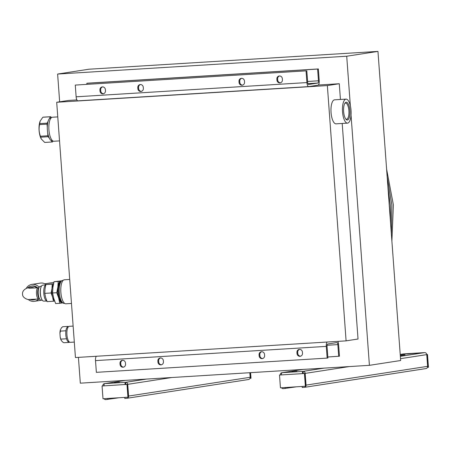 <?xml version="1.0" encoding="UTF-8"?>
<svg xmlns="http://www.w3.org/2000/svg" width="451" height="451" viewBox="0 0 451 451"><rect width="100%" height="100%" fill="white"/><g stroke="black" fill="none" stroke-linecap="round" stroke-linejoin="round"><path stroke-width="0.68" d="M403.718 353.894A2.137 0.761 86.5 0 0 403.696 353.9A2.137 0.761 86.5 0 0 403.668 353.9A2.137 1.996 -98.8 0 0 403.329 353.95M296.065 386.868L283.279 388.655A2.137 1.996 -98.8 0 1 281.52 387.764M285.274 388.531L285.201 387.539M303.123 369.42L282.106 372.667A2.137 1.996 -98.8 0 0 280.268 374.922L280.268 374.939M400.268 355.185L404.987 354.864L400.296 355.597M296.927 371.348L291.87 371.827L296.927 371.348M412.434 353.516L407.371 353.996L412.434 353.516M281.503 374.916L302.441 373.625L303.004 373.535L303.157 372.977L303.038 371.376L282.106 372.667A2.137 0.761 86.5 0 0 281.503 374.916L279.507 375.04L280.449 387.832L305.941 386.203L305 373.411L302.441 373.625A2.137 0.761 -93.5 0 1 303.038 371.376A2.137 1.996 81.2 0 1 305.192 373.383L306.049 385.109A2.137 1.996 81.2 0 1 305.925 386.033M305.851 386.219A2.137 1.996 81.2 0 1 304.211 387.364L302.221 387.488L302.147 386.49M303.157 372.977A0.536 0.502 81.2 0 1 303.692 373.479L303.698 373.496M400.353 356.352L424.605 352.609A2.137 0.761 -93.5 0 1 424.628 352.609A2.137 1.996 81.2 0 1 426.753 354.616L400.522 358.669M306.049 385.109L427.616 366.342L426.753 354.616M427.616 366.342A2.137 1.996 81.2 0 1 425.947 368.58L304.386 387.347M426.747 354.548L427.509 354.503L428.45 367.289L427.435 367.407M427.509 354.503L426.753 354.599M426.945 354.587L427.881 367.379M305.372 386.293L304.431 373.501M303.004 373.535L305 373.411M279.507 375.04L281.497 374.866M250.023 372.695L250.435 378.321L249.989 378.35M250.593 372.661L251.004 378.237L250.435 378.321M125.677 380.368L104.66 383.609A2.137 0.761 86.5 0 0 104.057 385.859L102.061 385.983L103.003 398.774L128.496 397.151L127.554 384.359L124.995 384.568A2.137 0.761 -93.5 0 1 125.592 382.318A2.137 1.996 81.2 0 1 127.746 384.331L128.603 396.051A2.137 1.996 81.2 0 1 128.479 396.976M127.926 397.235L126.985 384.444M102.061 385.983L104.051 385.808M104.057 385.859L127.554 384.359M126.252 384.438L126.246 384.421A0.536 0.502 81.2 0 0 125.711 383.919L125.592 382.318L104.66 383.609A2.137 1.996 -98.8 0 0 102.822 385.864L102.822 385.881M119.481 382.29L114.424 382.769L119.481 382.29M128.405 397.162A2.137 1.996 81.2 0 1 126.765 398.306L124.775 398.43L124.701 397.432M128.603 396.051L250.17 377.284L249.831 372.706M250.17 377.284A2.137 1.996 81.2 0 1 248.501 379.522L126.934 398.289M118.619 397.81L105.833 399.597A2.137 1.996 -98.8 0 1 104.074 398.707M107.828 399.479L107.755 398.481M125.711 383.919L125.558 384.483M56.696 102.27L75.447 357.553L346.097 340.86L327.353 85.577L56.696 102.27L68.625 100.426L76.879 99.919M318.327 85.03L339.282 83.734L327.353 85.577M342.202 123.467L358.026 339.017L346.097 340.86M339.282 83.734L340.437 99.468M143.362 88.379A2.943 2.745 81.2 0 1 141.067 91.452A2.943 2.745 81.2 0 1 137.876 88.717L137.797 87.652A2.943 2.745 81.2 0 1 140.092 84.574A2.943 2.745 81.2 0 1 143.283 87.314L143.362 88.379M140.475 84.546A2.943 2.745 -98.8 0 0 138.553 87.533L138.632 88.599A2.943 2.745 -98.8 0 0 141.439 91.367M276.863 79.072A2.943 2.745 81.2 0 1 279.158 75.999A2.943 2.745 81.2 0 1 282.349 78.733L282.422 79.799A2.943 2.745 81.2 0 1 280.133 82.877A2.943 2.745 81.2 0 1 276.942 80.137L276.863 79.072L277.619 78.953L277.698 80.019A2.943 2.745 -98.8 0 0 280.505 82.787M279.541 75.965A2.943 2.745 -98.8 0 0 277.619 78.953M306.911 82.572L306.049 70.846L75.272 85.081L76.134 96.807A4.279 1.528 -93.5 0 0 77.91 100.844L308.693 86.609A4.279 1.528 -93.5 0 1 306.911 82.572L76.134 96.807M238.979 81.411A2.943 2.745 81.2 0 1 241.274 78.333A2.943 2.745 81.2 0 1 244.465 81.073L244.543 82.138A2.943 2.745 81.2 0 1 242.249 85.211A2.943 2.745 81.2 0 1 239.058 82.477L238.979 81.411L239.74 81.293L239.819 82.358A2.943 2.745 -98.8 0 0 242.627 85.126M105.478 90.713A2.943 2.745 81.2 0 1 103.183 93.791A2.943 2.745 81.2 0 1 99.992 91.051L99.913 89.986A2.943 2.745 81.2 0 1 102.208 86.913A2.943 2.745 81.2 0 1 105.399 89.648L105.478 90.713M306.049 70.846L75.272 85.081M308.693 86.609A4.279 1.528 -93.5 0 0 308.738 86.603L318.017 85.171A4.279 1.528 86.5 0 0 319.218 80.673L318.361 68.947L317.6 69.065L318.462 80.791A2.137 0.761 86.5 0 1 317.859 83.04L308.585 84.472A2.137 0.761 -93.5 0 1 308.557 84.472A2.137 0.761 -93.5 0 1 307.672 82.454L306.81 70.734M241.657 78.305A2.943 2.745 -98.8 0 0 239.74 81.293M102.591 86.88A2.943 2.745 -98.8 0 0 100.674 89.867L100.753 90.933A2.943 2.745 -98.8 0 0 103.561 93.701M308.642 86.609L77.961 100.838A4.279 1.528 -93.5 0 1 77.91 100.844M318.361 68.947L87.579 83.181L86.823 83.3L86.896 84.292M317.6 69.065L86.823 83.3M264.54 354.475L264.619 355.54A2.943 2.745 81.2 0 1 262.33 358.613A2.943 2.745 81.2 0 1 259.139 355.878L259.06 354.813A2.943 2.745 81.2 0 1 261.354 351.735A2.943 2.745 81.2 0 1 264.54 354.475M261.738 351.707A2.943 2.745 -98.8 0 0 259.815 354.695L259.894 355.76A2.943 2.745 -98.8 0 0 262.702 358.528M327.054 345.263L337.838 344.598A2.137 0.761 -93.5 0 0 336.948 342.58A2.137 0.761 -93.5 0 0 336.92 342.585L327.646 344.017A2.137 0.761 86.5 0 0 327.043 346.267L327.905 357.987L327.144 358.105L96.367 372.34L95.505 360.614L326.287 346.379L327.144 358.105M160.55 357.947A2.943 2.745 -98.8 0 0 158.634 360.935L158.713 362.001A2.943 2.745 -98.8 0 0 161.52 364.769M299.616 349.367A2.943 2.745 -98.8 0 0 297.699 352.355L297.778 353.421A2.943 2.745 -98.8 0 0 300.586 356.189M122.672 360.281A2.943 2.745 -98.8 0 0 120.75 363.269L120.829 364.335A2.943 2.745 -98.8 0 0 123.636 367.103M163.437 361.781A2.943 2.745 81.2 0 1 161.142 364.853A2.943 2.745 81.2 0 1 157.951 362.119L157.873 361.054A2.943 2.745 81.2 0 1 160.167 357.976A2.943 2.745 81.2 0 1 163.358 360.715L163.437 361.781M296.938 352.473A2.943 2.745 81.2 0 1 299.233 349.401A2.943 2.745 81.2 0 1 302.424 352.135L302.503 353.201A2.943 2.745 81.2 0 1 300.208 356.279A2.943 2.745 81.2 0 1 297.017 353.539L296.938 352.473L297.699 352.355M119.994 363.388A2.943 2.745 81.2 0 1 122.289 360.315A2.943 2.745 81.2 0 1 125.474 363.049L125.553 364.115A2.943 2.745 81.2 0 1 123.264 367.193A2.943 2.745 81.2 0 1 120.073 364.453L119.994 363.388L120.75 363.269M96.401 356.262A4.279 1.528 86.5 0 0 95.505 360.614M327.178 342.027A4.279 1.528 86.5 0 0 326.287 346.379M337.85 341.368A4.279 1.528 -93.5 0 1 338.594 344.479L339.456 356.205L327.832 356.995M337.838 344.598L338.695 356.324M74.308 342.083L70.249 342.332A8.022 2.864 -93.5 0 1 68.016 339.947A8.022 2.864 -93.5 0 1 66.94 331.322A8.022 2.864 -93.5 0 1 69.262 326.327L73.135 326.084M59.532 140.898L53.934 141.242A12.03 4.296 -93.5 0 1 48.871 128.862A12.03 4.296 -93.5 0 1 52.451 117.232L57.773 116.905M71.472 303.444L65.869 303.794A12.03 4.296 -93.5 0 1 60.846 292.051A12.03 4.296 -93.5 0 1 64.392 279.778L69.708 279.451M344.773 103.448A8.095 2.892 -93.5 0 1 345.539 103.093A8.095 2.892 -93.5 0 1 348.916 110.867A8.095 2.892 -93.5 0 1 346.633 119.244A8.095 2.892 -93.5 0 1 346.537 119.256A8.095 2.892 -93.5 0 1 345.731 118.996M347.428 119.989A8.89 3.174 86.5 0 0 349.756 109.069A8.89 3.174 86.5 0 0 345.06 103.008A8.89 3.174 86.5 0 0 343.611 111.324A8.89 3.174 86.5 0 0 346.075 119.402A8.89 3.174 86.5 0 0 347.428 119.989M346.035 99.124L334.574 99.829A12.03 4.296 86.5 0 0 334.433 99.846A12.03 4.296 86.5 0 0 331.04 112.299A12.03 4.296 86.5 0 0 336.051 123.845L347.518 123.134A12.03 4.296 86.5 0 0 351.064 110.867A12.03 4.296 86.5 0 0 346.035 99.124A12.03 4.296 86.5 0 0 345.894 99.141A12.03 4.296 86.5 0 0 342.501 111.589A12.03 4.296 86.5 0 0 347.518 123.134M60.333 330.025A7.216 2.576 86.5 0 0 59.927 333.216L60.496 331.113L60.333 330.025L61.381 327.905L62.661 326.733L67.921 326.406L67.684 326.89M68.219 326.789L67.921 326.406M61.071 340.088L60.208 337.094A7.216 2.576 86.5 0 0 61.071 340.088L62.407 341.841L63.839 342.732L69.099 342.405L69.302 341.988M65.998 330.301L65.823 331.677M66.28 337.895L66.652 339.186M68.794 342.005L69.099 342.405M60.208 337.094L59.927 333.216M60.496 331.113L65.756 330.786M61.082 339.113L66.342 338.786M40.128 121.178A10.959 3.912 86.5 0 0 40.071 121.313A10.959 3.912 86.5 0 0 41.142 138.711A10.959 3.912 86.5 0 0 41.244 138.891M44.801 142.431A12.656 4.521 -93.5 0 1 44.75 142.437A12.656 4.521 -93.5 0 1 44.7 142.437L41.317 139.032L40.691 137.172A12.656 4.521 -93.5 0 1 40.427 136.241C39.011 132.431 38.724 128.546 39.57 124.6A12.656 4.521 -93.5 0 1 39.694 123.608L40.173 121.054L42.851 117.232A12.656 4.521 -93.5 0 1 43.195 117.175A12.656 4.521 -93.5 0 1 43.245 117.17L50.619 116.719M44.75 142.437L52.226 141.975A12.656 4.521 -93.5 0 0 52.57 141.918L53.009 141.028M52.226 141.975A12.656 4.521 -93.5 0 1 52.181 141.98L44.7 142.437M51.437 117.649L50.721 116.713A12.656 4.521 -93.5 0 0 50.67 116.713A12.656 4.521 -93.5 0 0 50.326 116.77L49.413 118.613M42.851 117.232L50.326 116.77M48.082 121.302L47.169 123.146L39.694 123.608M39.57 124.6L47.045 124.138A12.656 4.521 -93.5 0 1 47.169 123.146M47.045 124.138L47.293 127.503M47.654 132.414L47.902 135.779L40.427 136.241M40.691 137.172L48.167 136.709A12.656 4.521 -93.5 0 1 47.902 135.779M48.167 136.709L49.328 138.231M51.019 140.453L52.181 141.98M68.394 326.778L68.045 326.8A7.616 2.723 86.5 0 0 65.795 334.574A7.616 2.723 86.5 0 0 68.98 342.01L69.336 341.988M51.222 117.841L50.743 117.869A11.495 4.104 86.5 0 0 47.355 129.595A11.495 4.104 86.5 0 0 52.158 140.819L52.637 140.785M59.78 303.298L62.447 302.925A10.959 3.912 -93.5 0 1 58.681 297.981A10.959 3.912 -93.5 0 1 57.88 287.056L56.736 292.722L58.681 297.981L59.78 303.298L55.642 303.551L53.697 298.291L52.598 292.975L52.897 287.366L54.035 281.7L61.719 280.815M56.736 292.722L52.598 292.975M62.745 302.846A10.959 3.912 -93.5 0 1 62.447 302.925L62.779 302.875M61.55 280.962L60.84 281.074A10.959 3.912 -93.5 0 1 61.404 281.103M57.88 287.056A10.959 3.912 -93.5 0 1 60.84 281.074L58.173 281.447L57.88 287.056M58.173 281.447L54.035 281.7M54.436 300.563A8.552 3.056 -93.5 0 1 51.871 292.688A8.552 3.056 -93.5 0 1 53.387 284.446A8.552 3.056 86.5 0 0 51.978 288.555A8.552 3.056 86.5 0 0 52.604 297.085A8.552 3.056 86.5 0 0 54.436 300.563M64.572 303.337L64.093 303.365A11.495 4.104 -93.5 0 1 59.318 292.524A11.495 4.104 -93.5 0 1 62.678 280.421L63.157 280.392M44.767 293.364L45.624 297.513L47.141 301.623L53.46 301.234L52.604 297.085L51.081 292.975L44.767 293.364L44.999 288.99L45.889 284.57L53.477 284.006M53.528 283.775L45.889 284.57M54.627 301.076L53.46 301.234M45.816 284.863A8.169 2.915 86.5 0 0 43.792 293.37A8.169 2.915 86.5 0 0 46.898 301.054M51.081 292.975L51.978 288.555L52.209 284.181M45.827 284.812L42.653 285.184A7.971 2.847 86.5 0 0 40.376 293.573A7.971 2.847 86.5 0 0 43.634 301.099L46.904 301.082M41.317 298.331A6.951 2.481 -93.5 0 1 40.24 293.55A6.951 2.481 -93.5 0 1 40.691 288.217M41.379 286.289L40.28 286.357A6.951 2.481 86.5 0 0 39.198 287.186A6.951 2.481 86.5 0 0 38.245 293.674A6.951 2.481 86.5 0 0 39.959 299.537A6.951 2.481 86.5 0 0 41.137 300.231L42.236 300.163M39.198 287.186L38.476 288.369A5.677 2.024 86.5 0 0 37.698 293.663A5.677 2.024 86.5 0 0 39.102 298.455L39.959 299.537M35.353 299.233A6.951 6.489 81.2 0 1 33.47 299.847A6.951 6.489 81.2 0 1 32.917 299.909A6.951 6.489 81.2 0 1 30.149 299.43M27.765 288.02A6.951 6.489 81.2 0 1 31.35 286.109A6.951 6.489 81.2 0 1 36.751 287.907M30.302 299.43A6.889 6.432 -98.8 0 0 32.912 299.847A6.889 6.432 -98.8 0 0 35.195 299.238M36.666 287.913A6.889 6.432 -98.8 0 0 27.866 288.003M33.47 299.847L34.225 299.729A6.951 6.489 -98.8 0 0 35.939 299.199M37.574 287.862A6.951 6.489 -98.8 0 0 32.106 285.99L31.35 286.109M46.103 284.525A8.552 7.988 -98.8 0 0 40.381 283.093L31.863 284.406A8.552 7.988 81.2 0 1 39.13 287.298M34.315 288.042A5.615 5.243 -98.8 0 0 31.175 287.49L28.334 287.93C28.531 287.264 21.879 289.514 22.55 294.137C22.246 298.229 28.982 300.214 29.18 299.441L38.809 299.036A8.552 7.988 81.2 0 1 34.473 301.313A8.552 7.988 81.2 0 1 33.791 301.386A8.552 7.988 81.2 0 1 28.154 299.408M26.248 288.42A8.552 7.988 81.2 0 1 31.863 284.406M377.961 51.403L346.718 56.223L57.621 74.054L88.864 69.228L377.961 51.403L400.657 360.512L369.414 365.333L351.047 115.18M57.621 74.054L59.656 101.813M78.423 357.367L80.317 383.164L369.414 365.333M350.359 105.867L346.718 56.223M303.038 371.376L324.055 368.129M403.696 353.9L424.628 352.609L400.212 354.435L403.498 353.917M349.305 366.573L305.192 373.383M400.341 355.174L400.37 355.585M125.592 382.318L146.609 379.077M171.859 377.515L127.746 384.331M137.876 88.717L138.632 88.599M137.797 87.652L138.553 87.533M239.058 82.477L239.819 82.358M99.992 91.051L100.753 90.933M99.913 89.986L100.674 89.867M276.942 80.137L277.698 80.019M317.859 83.04L307.898 83.655M318.462 80.791L307.599 81.462M259.894 355.76L259.139 355.878M158.713 362.001L157.951 362.119M158.634 360.935L157.873 361.054M259.815 354.695L259.06 354.813M297.778 353.421L297.017 353.539M120.829 364.335L120.073 364.453M60.817 281.914A10.131 3.619 86.5 0 0 58.032 292.225A10.131 3.619 86.5 0 0 62.063 302.108M61.753 301.663A9.866 3.523 -93.5 0 1 58.376 292.203A9.866 3.523 -93.5 0 1 60.564 282.399M38.831 287.783L38.121 287.828A5.615 2.007 86.5 0 0 36.475 293.736A5.615 2.007 86.5 0 0 38.809 299.036L39.525 298.99M30.826 288.189A5.615 5.243 -98.8 0 0 28.334 287.93M391.891 241.11L393.368 204.861L386.603 169.119M390.628 223.899L390.34 205.329L387.911 186.928M391.361 233.922L391.857 205.098L387.155 176.6M281.937 372.684L303.038 369.425M104.491 383.632L125.592 380.373M41.142 138.711L41.317 139.032M43.195 117.175L50.67 116.713M38.121 287.828L28.903 288.206M41.763 300.191L34.473 301.313M392.618 250.993L392.697 252.132M385.785 158.013L385.87 159.141M53.849 282.433L44.846 283.769"/></g></svg>
